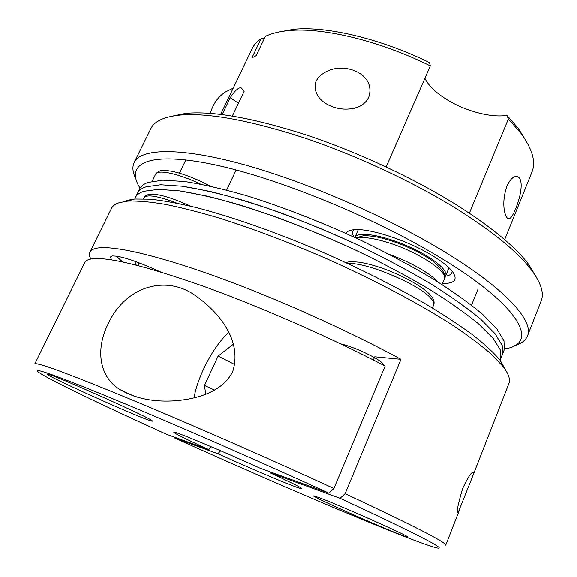 <?xml version="1.0" encoding="UTF-8"?>
<svg xmlns="http://www.w3.org/2000/svg" width="577" height="577" viewBox="0 0 577 577"><rect width="100%" height="100%" fill="white"/><g stroke="black" fill="none" stroke-linecap="round" stroke-linejoin="round"><path stroke-width="0.87" d="M210.403 113.38C212.906 104.148 217.882 97.03 225.326 92.024L226.09 91.534M315.987 81.364C309.936 101.155 338.706 115.227 359.348 106.507C363.661 104.387 366.799 101.249 368.775 97.109C376.565 73.632 343.265 60.873 324.678 72.601C320.798 74.721 317.898 77.643 315.987 81.364M170.821 116.446L186.061 113.359C213.685 110.899 253.88 118.141 306.639 135.083C357.675 152.09 413.485 178.134 456.104 204.676C491.352 226.97 515.564 246.913 528.741 264.497L536.733 277.84M527.472 335.937L541.168 300.862C544.27 293.325 541.089 283.127 531.633 270.267C518.218 252.409 493.385 232.048 457.143 209.184C413.327 181.971 355.836 155.155 303.358 137.622C249.12 120.153 207.951 112.645 179.851 115.111C163.976 116.799 154.304 121.329 150.828 128.7L134.167 162.469C140.658 148.758 177.889 147.005 239.643 163.486C301.252 179.93 382.19 214.471 440.395 249.351C504.623 287.62 534.403 320.978 527.472 335.937C525.575 340.495 521.233 343.726 514.446 345.652M504.558 348.897L504.767 348.854C540.007 343.928 521.702 305.846 435.231 254.645C367.123 213.973 268.947 174.982 207.525 163.341C145.721 151.52 125.288 164.705 139.93 187.943L140.045 188.124M345.919 233.411C346.799 231.608 349.035 230.439 352.626 229.906C366.633 227.324 405.739 239.556 431.207 254.94C441.78 261.266 448.971 266.978 452.794 272.077C457.893 279.838 454.474 283.639 442.516 283.466M353.672 229.783L352.821 231.016C352.121 232.668 352.576 234.724 354.184 237.183M506.851 186.443C500.093 205.895 506.217 221.842 509.83 218.402C511.33 217.731 513.249 214.565 515.586 208.888C523.036 190.778 523.389 174.088 514.388 176.865C511.676 177.997 509.166 181.185 506.851 186.443M222.159 114.585L230.194 97.794C234.428 91.231 238.012 87.841 240.934 87.617L244.201 91.173L232.343 116.056M230.194 97.794L238.474 103.196M386.164 166.962L430.305 65.922C379.341 40.606 321.865 27.025 288.255 30.66C278.972 31.569 271.341 33.48 265.37 36.394L256.188 55.63L251.882 57.945L260.999 38.883C256.88 41.652 253.923 44.934 252.12 48.72L220.645 114.397M278.864 32.023L293.534 29.326C325.94 25.821 380.697 38.601 429.533 62.641L430.305 65.922M504.659 239.657L531.929 172.126C536.098 162.036 532.42 149.075 520.901 133.265L508.359 119.006L506.894 115.35C490.392 118.278 462.242 110.185 443.576 97.499C434.221 91.188 427.997 84.783 424.896 78.299M506.894 115.35L518.326 128.469L526.224 141.12M508.359 119.006L469.361 213.209M135.768 178.632C132.616 172.328 132.075 166.941 134.167 162.469M445.509 276.195C448.942 275.698 451.055 274.537 451.856 272.712L452.144 271.233M264.627 37.959L260.999 38.883M389.619 254.544C410.002 261.799 430.824 273.693 437.604 281.749M146.031 186.854C141.682 188.326 138.841 190.439 137.506 193.201L139.598 188.924C140.961 186.111 143.824 183.94 148.195 182.419C143.824 183.94 140.961 186.111 139.598 188.924L137.506 193.201C138.841 190.439 141.682 188.326 146.031 186.854C141.682 188.326 138.841 190.439 137.506 193.201C138.841 190.439 141.682 188.326 146.031 186.854L160.673 184.784L182.123 186.22C199.656 188.967 220.053 193.684 243.299 200.363C279.715 211.709 320.451 227.612 360.005 246.033C385.847 258.626 409.605 271.327 431.271 284.136C451.214 296.693 467.709 308.392 480.749 319.247L495.044 333.694L502.185 345.414L502.517 354.191L502.185 345.414L495.044 333.694L480.749 319.247C467.709 308.392 451.214 296.693 431.271 284.136C409.605 271.327 385.847 258.626 360.005 246.033C320.451 227.612 279.715 211.709 243.299 200.363C220.053 193.684 199.656 188.967 182.123 186.22L160.673 184.784L146.031 186.854L160.673 184.784L182.123 186.22L209.97 191.405C231.427 196.721 255.005 203.869 280.696 212.855C307.079 222.765 333.513 233.822 360.005 246.033C385.847 258.626 409.605 271.327 431.271 284.136C451.214 296.693 467.709 308.392 480.749 319.247L495.044 333.694L502.185 345.414L502.517 354.191L502.185 345.414L495.044 333.694L480.749 319.247C467.709 308.392 451.214 296.693 431.271 284.136C409.605 271.327 385.847 258.626 360.005 246.033C320.451 227.612 279.715 211.709 243.299 200.363C220.053 193.684 199.656 188.967 182.123 186.22L160.673 184.784L146.031 186.854M504.262 349.763L503.988 340.841L496.92 328.991L482.697 314.422C469.692 303.495 453.248 291.724 433.363 279.124C411.74 266.271 388.025 253.548 362.212 240.948C322.709 222.534 282.009 206.681 245.593 195.423C222.347 188.816 201.943 184.171 184.38 181.51L162.887 180.204L148.195 182.419L162.887 180.204L184.38 181.51C201.943 184.171 222.347 188.816 245.593 195.423C282.009 206.681 322.709 222.534 362.212 240.948C388.025 253.548 411.74 266.271 433.363 279.124C453.248 291.724 469.692 303.495 482.697 314.422L496.92 328.991L503.988 340.841L504.262 349.763L502.517 354.191L504.262 349.763M116.915 256.202C117.845 257.724 119.893 259.664 123.067 262.03M134.794 261.258L136.23 265.103M139.136 262.86L137.802 265.507M126.183 200.551L134.636 199.043L150.294 199.209C163.19 200.572 178.509 203.364 196.259 207.583C233.519 217.197 280.819 233.945 328.378 254.724C364.404 270.88 397.063 287.433 426.353 304.389C444.528 315.352 460.23 325.702 473.457 335.446C485.12 344.707 494.013 352.973 500.144 360.25L505.914 370.578M471.445 479.35L458.037 512.794C456.198 513.263 457.705 505.25 462.552 488.755C467.543 478.023 470.933 472.606 472.729 472.505C473.847 472.101 473.414 474.381 471.445 479.35L508.878 383.532C510.537 379.471 508.611 373.809 503.079 366.554L492.188 354.97C482.271 346.236 469.577 336.636 454.099 326.164C421.008 304.685 375.447 280.429 326.625 258.698C289.344 242.52 254.125 229.163 220.984 218.633C200.111 212.394 181.43 207.619 164.957 204.301C149.955 201.827 137.636 200.767 128 201.121L119.475 202.621C115.407 203.905 112.767 205.794 111.556 208.297L89.933 252.113C89.053 253.967 89.363 256.282 90.849 259.051M107.993 324.108C125.995 284.973 167.669 274.594 196.368 296.347C217.024 310.823 243.076 339.536 232.618 371.869C221.95 392.374 196.67 398.765 176.461 400.69C154.578 402.357 135.948 398.757 120.557 389.886C99.951 377.971 94.823 350.758 107.993 324.108M400.337 534.612C375.699 525.149 306.243 494.035 314.169 495.96L319.369 497.727C337.963 504.579 405.501 534.497 407.723 536.855C408.833 537.699 406.367 536.949 400.337 534.612M149.746 420.46C132.703 414.935 37.339 371.732 47.891 374.206L48.648 374.401C58.371 376.752 149.169 417.416 152.104 420.683C153.049 421.39 152.263 421.311 149.746 420.46M270.014 471.791L270.007 472.729C288.219 481.146 298.727 486.317 301.526 488.243C302.947 489.318 300.747 488.769 294.934 486.599C280.804 481.326 246.538 466.685 217.854 453.717L220.674 450.774M111.527 259.888L110.459 256.945L112.284 255.986C120.384 255.719 136.388 261.013 160.312 271.861M42.251 371.487C37.079 370.023 35.861 370.275 38.587 372.244C48.634 379.464 103.737 405.804 166.306 434.185L208.73 449.57C183.356 437.907 171.795 432.058 174.045 432.022C177.911 432.447 222.527 451.135 259.967 468.142L328.868 493.126C273.188 467.622 202.967 436.681 147.402 413.175C90.632 389.273 55.587 375.382 42.251 371.487M34.771 363.921C34.973 363.452 36.661 363.633 39.813 364.455C53.315 368.039 89.219 382.003 147.517 406.352C204.604 430.334 276.852 462.163 333.91 488.474L385.14 366.042C330.722 337.588 260.371 306.712 203.392 286.242C145.015 265.802 107.805 256.693 91.772 258.9C88.014 259.47 85.699 260.66 84.826 262.463L34.771 363.921M374.74 356.781L400.972 359.312L345.118 493.66C413.247 525.553 446.778 542.719 445.732 545.171L459.754 509.282M400.972 359.312C347.376 330.138 274.666 297.609 214.817 276.094C154.903 254.58 112.443 245.312 97.066 248.146C93.243 248.853 90.87 250.18 89.933 252.113M208.73 449.57L211.362 446.786M328.868 493.126L333.91 488.474M174.708 437.236L174.636 437.957L217.854 453.717M174.636 437.957C278.958 485.192 414.474 542.755 437.005 547.962C448.358 550.191 416.046 533.631 340.062 498.276L345.118 493.66M270.007 472.729L340.062 498.276M373.391 359.983L374.415 357.56M340.581 343.827C346.049 345.104 352.619 347.368 360.279 350.621C375.122 357.278 382.948 362.176 383.755 365.32M354.812 237.594C356.774 231.305 380.438 234.5 405.242 245.11C430.016 255.402 448.827 270.086 445.653 275.878L444.802 277.104M143.861 191.297C139.533 192.711 136.72 194.774 135.415 197.485L137.506 193.201L135.415 197.485C136.72 194.774 139.533 192.711 143.861 191.297L158.444 189.364L179.851 190.937C197.37 193.778 217.753 198.567 240.998 205.311C277.422 216.75 318.179 232.704 357.783 251.132C383.669 263.718 407.47 276.397 429.18 289.164C449.173 301.67 465.711 313.311 478.809 324.086L493.169 338.403L500.374 349.987L500.771 358.627L500.374 349.987L493.169 338.403L478.809 324.086C465.711 313.311 449.173 301.67 429.18 289.164C407.47 276.397 383.669 263.718 357.783 251.132C331.263 238.914 304.8 227.836 278.402 217.882C252.704 208.845 229.127 201.64 207.677 196.252L179.851 190.937L158.444 189.364L143.861 191.297M500.021 360.091L502.517 354.191L500.021 360.091M228.737 332.46C215.279 344.267 200.277 371.076 195.134 392.483L193.966 397.928M233.433 344.123L218.113 356.074L204.489 385.407L205.715 394.3M214.637 390.139L204.489 385.407M234.911 364.592L218.113 356.074M442.061 284.569L444.326 279.095C448.56 272.344 419.609 252.784 390.232 243.299C374.271 238.171 363.07 236.512 356.622 238.323M200.5 184.106C179.281 173.951 158.826 169.393 155.869 173.778L152.09 181.366M176.771 203.14C157.846 195.985 146.969 194.175 144.127 197.702C145.231 195.394 147.957 194.218 152.306 194.189C161.005 194.536 173.713 198.524 190.432 206.148M432.382 307.981L433.63 304.966C434.279 303.365 433.37 301.18 430.911 298.417C419.717 284.49 364.823 261.511 348.205 263.703M225.326 92.024L233.231 88.137M359.348 106.507L353.362 108.591M528.741 264.497L531.633 270.267M509.83 218.394L508.272 218.582M293.534 29.326L288.255 30.66M518.326 128.469L520.901 133.265M186.061 113.359L179.851 115.111M355.778 237.926L363.553 235.712C369.302 235.647 375.663 236.512 382.638 238.308L391.92 241.042C408.264 246.646 422.068 253.483 433.341 261.561C443.338 270.043 446.995 275.885 444.326 279.095M185.859 159.916L179.469 173.165M236.123 169.984L226.674 190.1M134.636 199.043L128 201.121M500.144 360.25L503.079 366.554M134.679 396.413L120.557 389.879M458.044 512.794L457.626 512.592M155.538 174.29L156.129 173.338C160.06 170.287 161.243 169.652 172.213 171.347C183.637 173.843 196.288 178.762 210.172 186.104M477.835 289.582L471.517 305.175M143.572 198.841L144.127 197.702M358.281 229.653L354.855 237.493M448.985 267.829L445.653 275.878M346.15 262.751C347.311 261.677 351.782 261.504 359.565 262.246C366.33 263.336 374.047 265.384 382.717 268.384C403.02 275.618 423.677 287.122 430.803 295.539C433.817 299.203 434.762 302.341 433.63 304.966"/></g></svg>
